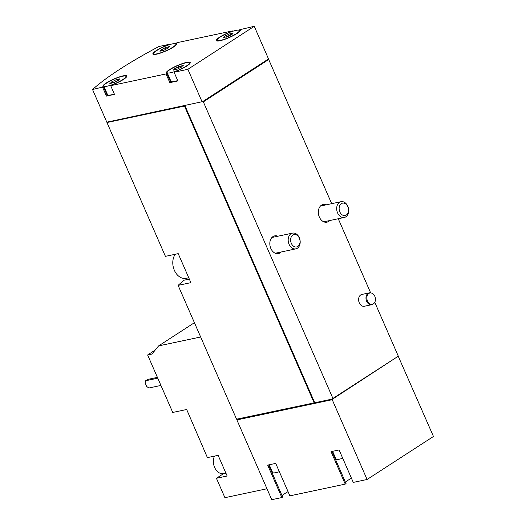 <?xml version="1.0" encoding="UTF-8"?>
<svg xmlns="http://www.w3.org/2000/svg" width="526" height="526" viewBox="0 0 526 526"><rect width="100%" height="100%" fill="white"/><g stroke="black" fill="none" stroke-linecap="round" stroke-linejoin="round"><path stroke-width="0.79" d="M200.656 336.988L158.602 345.904L151.948 354.051L147.622 354.971L172.738 412.45L186.677 409.498L207.402 457.607L218.126 455.332L227.153 476.004L216.429 478.279L224.911 497.681L266.965 488.759M147.622 354.971L155.216 350.053M223.438 473.735L216.429 478.279M398.452 356.72L433.457 436.475L367.082 479.482L353.275 482.408L339.099 449.947L331.058 451.656L345.24 484.111L289.892 495.854L275.709 463.393L267.668 465.096L281.851 497.557L271.745 499.7L236.884 419.912A157.031 28.884 156.4 0 1 237.41 419.446M220.604 40.338A12.078 2.222 156.4 0 1 217.192 40.206A12.078 2.222 156.4 0 1 227.37 33.335A12.078 2.222 156.4 0 1 239.33 30.534A12.078 2.222 156.4 0 1 233.044 35.551A12.078 2.222 156.4 0 1 220.604 40.338M226.252 37.096A1.972 0.362 -23.6 0 0 226.246 37.063A1.972 0.362 -23.6 0 0 224.339 37.497L223.254 37.747L223.774 37.313A1.972 0.362 -23.6 0 0 224.681 36.564A1.972 0.362 -23.6 0 0 224.392 36.498L225.785 35.597A1.972 0.362 -23.6 0 0 228.317 34.374L230.276 33.651A1.972 0.362 -23.6 0 0 230.283 33.684A1.972 0.362 -23.6 0 0 232.183 33.25L233.274 33L232.755 33.434A1.972 0.362 -23.6 0 0 231.848 34.183A1.972 0.362 -23.6 0 0 232.13 34.249L230.743 35.15A1.972 0.362 -23.6 0 0 228.212 36.373L226.265 37.122M170.569 72.752A12.078 2.222 156.4 0 1 167.156 72.627A12.078 2.222 156.4 0 1 177.334 65.757A12.078 2.222 156.4 0 1 189.294 62.956A12.078 2.222 156.4 0 1 183.009 67.972A12.078 2.222 156.4 0 1 170.569 72.752M176.236 69.55L176.21 69.485A1.972 0.362 -23.6 0 0 176.21 69.485A1.972 0.362 -23.6 0 0 174.303 69.919L173.218 70.168L173.738 69.734A1.972 0.362 -23.6 0 0 174.645 68.978A1.972 0.362 -23.6 0 0 174.356 68.919L175.743 68.018A1.972 0.362 -23.6 0 0 178.275 66.789L180.24 66.072A1.972 0.362 -23.6 0 0 180.24 66.105A1.972 0.362 -23.6 0 0 182.147 65.671L183.239 65.421L182.719 65.849A1.972 0.362 -23.6 0 0 181.812 66.605A1.972 0.362 -23.6 0 0 182.095 66.671L180.707 67.571A1.972 0.362 -23.6 0 0 178.176 68.794L176.23 69.544M157.215 53.777A12.078 2.222 156.4 0 1 153.802 53.652A12.078 2.222 156.4 0 1 163.981 46.781A12.078 2.222 156.4 0 1 175.94 43.98A12.078 2.222 156.4 0 1 169.655 48.997A12.078 2.222 156.4 0 1 157.215 53.777M162.863 50.535A1.972 0.362 -23.6 0 0 162.856 50.509A1.972 0.362 -23.6 0 0 160.949 50.943L159.865 51.193L160.384 50.759A1.972 0.362 -23.6 0 0 161.291 50.003A1.972 0.362 -23.6 0 0 161.002 49.944L162.396 49.043A1.972 0.362 -23.6 0 0 164.927 47.813L166.887 47.097A1.972 0.362 -23.6 0 0 166.893 47.13A1.972 0.362 -23.6 0 0 168.793 46.696L169.885 46.446L169.365 46.873A1.972 0.362 -23.6 0 0 168.458 47.629A1.972 0.362 -23.6 0 0 168.741 47.695L167.353 48.596A1.972 0.362 -23.6 0 0 164.822 49.819L162.863 50.555M107.179 86.198A12.078 2.222 156.4 0 1 103.767 86.073A12.078 2.222 156.4 0 1 113.945 79.202A12.078 2.222 156.4 0 1 125.905 76.401A12.078 2.222 156.4 0 1 119.619 81.412A12.078 2.222 156.4 0 1 107.179 86.198M112.827 82.957A1.972 0.362 -23.6 0 0 112.82 82.924A1.972 0.362 -23.6 0 0 110.914 83.364L109.829 83.608L110.348 83.18A1.972 0.362 -23.6 0 0 111.256 82.424A1.972 0.362 -23.6 0 0 110.966 82.358L112.36 81.458A1.972 0.362 -23.6 0 0 114.885 80.235L116.851 79.518A1.972 0.362 -23.6 0 0 116.851 79.551A1.972 0.362 -23.6 0 0 118.758 79.11L119.849 78.861L119.33 79.294A1.972 0.362 -23.6 0 0 118.422 80.051A1.972 0.362 -23.6 0 0 118.705 80.11L117.318 81.017A1.972 0.362 -23.6 0 0 114.786 82.24L112.827 82.977M342.722 458.251A12.078 2.222 156.4 0 1 339.388 459.178A12.078 2.222 156.4 0 1 335.982 459.047L332.603 451.328M279.339 471.697A12.078 2.222 156.4 0 1 275.999 472.618A12.078 2.222 156.4 0 1 272.593 472.493L269.22 464.767M106.804 122.163L92.543 89.525A157.031 28.884 156.4 0 1 158.918 46.518L169.024 44.375L168.215 44.901A13.084 2.406 156.4 0 0 152.882 54.053A13.084 2.406 156.4 0 0 165.835 51.022A13.084 2.406 156.4 0 0 176.868 43.579A13.084 2.406 156.4 0 0 176.256 43.198L177.065 42.672L232.413 30.935L231.604 31.455A13.084 2.406 156.4 0 0 216.271 40.614A13.084 2.406 156.4 0 0 229.224 37.576A13.084 2.406 156.4 0 0 240.25 30.133A13.084 2.406 156.4 0 0 239.646 29.752L254.255 26.3L268.516 58.938L268.004 59.274L268.701 59.517L203.345 101.866L202.918 101.557L106.804 122.163M169.194 44.776L169.024 44.375M232.584 31.336L232.413 30.935M254.255 26.3L187.881 69.307L202.142 101.945M187.881 69.307L174.08 72.233L174.888 71.707A13.084 2.406 156.4 0 0 190.215 62.555A13.084 2.406 156.4 0 0 177.262 65.586A13.084 2.406 156.4 0 0 166.236 73.029A13.084 2.406 156.4 0 0 166.847 73.416L166.038 73.936L110.69 85.679L111.499 85.153A13.084 2.406 156.4 0 0 126.825 76A13.084 2.406 156.4 0 0 113.872 79.031A13.084 2.406 156.4 0 0 102.846 86.474A13.084 2.406 156.4 0 0 103.458 86.856L92.543 89.525M166.847 73.416L170.648 82.115L169.839 82.641L177.88 80.938L174.08 72.233M169.839 82.641L166.038 73.936M103.458 86.856L107.258 95.561L106.449 96.087L114.49 94.384L110.69 85.679M106.449 96.087L102.649 87.382M374.775 302.312L398.307 356.181L332.688 398.583L332.846 398.945L236.569 419.189L178.104 285.362L190.885 282.653L178.209 253.637L165.427 256.353L106.962 122.525A157.031 28.884 156.4 0 1 107.482 122.058M189.334 279.089L184.212 280.174A157.031 28.884 -23.6 0 0 178.104 285.362M314.081 402.752L184.475 106.088L106.962 122.525M371.731 304.692L364.36 306.257A6.042 4.425 -102 0 1 358.988 302.062A6.042 4.425 -102 0 1 360.731 294.908A6.042 4.425 -102 0 1 361.855 294.442L369.226 292.877A6.042 4.425 78 0 0 368.101 293.344A6.042 4.425 78 0 0 366.359 300.497A6.042 4.425 78 0 0 371.731 304.692A6.042 4.425 78 0 0 372.927 304.179L373.486 303.791A5.773 4.228 78 0 0 375.281 297.769A5.773 4.228 78 0 0 371.192 292.989A5.773 4.228 78 0 0 368.877 293.449A5.773 4.228 78 0 0 367.51 301.063A5.773 4.228 78 0 0 373.486 303.791M281.219 251.98A9.06 6.641 -102 0 1 280.141 252.894A9.06 6.641 -102 0 1 278.451 253.598A9.06 6.641 -102 0 1 270.081 246.115A9.06 6.641 -102 0 1 274.697 235.872A9.06 6.641 -102 0 1 277.879 236.227M329.723 220.552A9.06 6.641 -102 0 1 328.645 221.466A9.06 6.641 -102 0 1 326.962 222.169A9.06 6.641 -102 0 1 318.585 214.687A9.06 6.641 -102 0 1 323.201 204.443A9.06 6.641 -102 0 1 326.383 204.798M370.652 292.883L338.264 218.744M331.682 203.674L268.701 59.517M332.951 398.524L203.345 101.866M367.082 479.482L332.222 399.694L236.884 419.912M398.077 356.326L332.846 398.945M314.752 402.778L184.915 105.601M184.468 105.693L184.475 106.088M268.273 59.214L202.918 101.557M268.004 59.274L202.648 101.617M398.596 356.687L398.156 356.51M314.37 403.028L332.195 399.247L332.222 399.694M332.577 398.997L332.195 399.247M345.569 482.5A13.084 2.406 156.4 0 1 351.44 478.206M345.24 484.111L346.049 483.591L332.005 451.453M282.179 495.946A13.084 2.406 156.4 0 1 288.051 491.652M281.851 497.557L282.659 497.031L268.615 464.899M332.353 399.609L237.528 419.722L237.233 419.044M268.431 59.576L203.075 101.919M184.6 106.009L107.606 122.334L107.468 122.025M240.119 30.843L239.646 29.752M170.174 81.03A13.084 2.406 156.4 0 1 170.588 80.485M177.703 80.537A12.078 2.222 156.4 0 1 174.369 81.458A12.078 2.222 156.4 0 1 170.957 81.333L167.156 72.627M106.785 94.47A13.084 2.406 156.4 0 1 107.199 93.93M114.313 93.983A12.078 2.222 156.4 0 1 110.979 94.904A12.078 2.222 156.4 0 1 107.574 94.779L103.767 86.073M176.729 44.289L176.256 43.198M158.602 345.904L194.416 322.701M157.767 378.187L145.649 380.758L145.104 382.856L146.688 386.478L148.819 388.01L160.936 385.44M157.412 377.372L147.694 379.43L145.649 380.758M225.943 473.229L223.912 473.656A11.072 8.114 -102 0 1 214.595 467.371A11.072 8.114 -102 0 1 214.503 456.101M371.192 292.989L370.528 292.864A6.042 4.425 78 0 0 369.226 292.877M292.85 235.063A6.325 4.635 78 0 0 293.107 245.852A6.325 4.635 78 0 0 300.05 241.355A6.325 4.635 78 0 0 292.85 235.063M291.016 233.748A8.054 5.898 78 0 0 288.695 243.288A8.054 5.898 78 0 0 295.855 248.877A8.054 5.898 78 0 0 299.958 239.777A8.054 5.898 78 0 0 292.515 233.123A8.054 5.898 78 0 0 291.016 233.748M175.237 254.268A14.09 10.329 78 0 0 174.487 270.588A14.09 10.329 78 0 0 186.224 278.307L188.755 277.767M341.354 203.634A6.325 4.635 78 0 0 341.611 214.424A6.325 4.635 78 0 0 348.56 209.927A6.325 4.635 78 0 0 341.354 203.634M339.52 202.319A8.054 5.898 78 0 0 337.199 211.86A8.054 5.898 78 0 0 344.359 217.448A8.054 5.898 78 0 0 348.462 208.349A8.054 5.898 78 0 0 341.019 201.695A8.054 5.898 78 0 0 339.52 202.319M110.493 83.522L110.348 83.18M113.031 83.003L112.36 81.458M115.549 81.747L114.885 80.235M117.482 80.965L116.871 79.571M118.935 79.525L118.758 79.11M160.535 51.101L160.384 50.759M163.067 50.588L162.396 49.043M165.585 49.326L164.927 47.813M167.518 48.543L166.906 47.156L167.511 48.543M168.977 47.103L168.793 46.696M173.882 70.076L173.738 69.734M176.42 69.563L175.743 68.018M178.939 68.301L178.275 66.789M180.24 66.105L180.865 67.519L180.26 66.131M182.325 66.079L182.147 65.671M223.918 37.662L223.774 37.313M226.456 37.142L225.785 35.597M228.974 35.886L228.317 34.374M230.907 35.097L230.296 33.71L230.901 35.104M232.36 33.657L232.183 33.25M189.662 63.804L189.294 62.956M239.705 31.382L239.33 30.534M217.567 41.054L217.192 40.206M126.279 77.25L125.905 76.401M176.315 44.828L175.94 43.98M154.177 54.5L153.802 53.652M111.551 83.108L111.256 82.424M117.476 80.965L116.851 79.551M118.593 80.439L118.422 80.051M161.594 50.693L161.291 50.003M168.629 48.024L168.458 47.629M174.941 69.669L174.645 68.978M181.976 66.999L181.812 66.605M224.977 37.247L224.681 36.564M232.019 34.578L231.848 34.183M275.269 253.243L295.855 248.877M271.929 237.489L292.515 233.123M323.773 221.814L344.359 217.448M320.433 206.06L341.019 201.695"/></g></svg>
